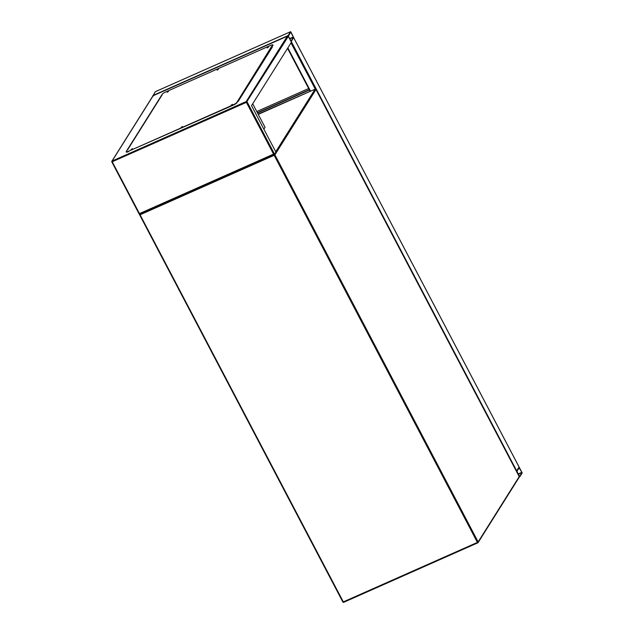 <?xml version="1.0" encoding="UTF-8"?>
<svg xmlns="http://www.w3.org/2000/svg" width="634" height="634" viewBox="0 0 634 634"><rect width="100%" height="100%" fill="white"/><g stroke="black" fill="none" stroke-linecap="round" stroke-linejoin="round"><path stroke-width="0.95" d="M252.697 103.778L265.036 127.283L263.863 129.146L265.036 127.283L252.697 103.778M522.186 472.964L519.135 467.052L516.702 470.904L516.876 471.704L519.753 476.816L522.186 472.964M519.46 467.591L516.892 471.268L519.587 476.427L521.996 472.599L519.103 467.749M291.061 41.59L293.637 37.588L290.982 32.104L290.538 31.732L288.137 35.552L288.312 36.352L291.188 41.464L293.629 37.612L519.103 467.084L516.385 471.157M152.881 95.98L155.338 91.692M293.431 37.248L290.744 32.088L288.399 36.217L291.022 41.075L293.431 37.248L289.786 38.864M258.133 114.128L310.042 91.399M257.396 112.717L309.281 89.711M257.547 113.018L309.432 90.004M256.77 111.544L308.663 88.53M152.984 95.821L111.838 161.258A0.682 0.682 0 0 0 111.814 161.939L246.38 102.359L246.206 101.559A0.682 0.626 32.2 0 1 247.102 101.884L274.593 154.244L273.563 154.133L139.456 213.603L112.273 161.836L112.099 161.036L246.206 101.559L287.281 36.233L288.312 36.352L291.402 42.232L251.524 105.648L275.925 152.128L274.546 154.284L139.29 214.268L111.822 161.884A0.682 0.626 32.2 0 1 112.099 161.036L153.174 95.71L287.44 36.146L153.087 95.734M272.319 46.544L237.639 101.686M126.594 150.932L161.543 95.671M161.369 96.106L127.394 150.06M139.456 213.603L139.314 214.244L139.456 213.603L139.314 214.244L274.459 154.308M153.032 96.344L153.174 95.71L153.032 96.344M131.119 149.553L132.11 149.03M131.341 149.465L132.435 148.673L131.341 149.465M181.11 127.379L182.109 126.855M181.332 127.291L182.433 126.499L181.332 127.291M231.109 105.204L232.099 104.689M231.331 105.117L232.424 104.325L231.331 105.117M267.12 47.938L268.111 47.423M267.334 47.851L268.436 47.059L267.334 47.851M217.121 70.112L218.112 69.589M217.343 70.025L218.445 69.233L217.343 70.025M167.13 92.287L168.121 91.764M167.344 92.199L168.446 91.407L167.344 92.199M272.826 45.188L272.105 46.789A0.682 0.626 -147.8 0 0 271.439 46.718L236.823 102.454A3.392 0.666 152.3 0 1 233.217 104.816L128.52 151.249A3.392 0.666 152.3 0 1 126.182 151.764A3.392 0.666 152.3 0 1 126.245 151.494L162.249 94.228A3.392 0.666 152.3 0 1 165.862 91.859L270.552 45.434A3.392 0.666 152.3 0 1 272.889 44.919A3.392 0.666 152.3 0 1 272.826 45.188L271.439 46.718M233.217 104.816L233.367 105.109A3.392 0.666 -27.7 0 0 236.973 102.748L237.623 101.178M162.042 95.235A0.682 0.626 -147.8 0 0 161.773 95.465L127.466 150.036M233.367 105.109L128.52 151.249M126.182 151.764L126.34 152.057A3.392 0.666 -27.7 0 0 128.67 151.542M272.985 45.482A3.392 0.666 -27.7 0 0 273.04 45.212L272.889 44.919M275.735 151.756L315.082 89.18L258.26 114.382M477.782 542.831L343.723 602.3L343.311 601.888L477.418 542.419L274.181 155.306L140.074 214.783L343.311 601.888L342.843 601.991A0.682 0.682 0 0 0 343.723 602.3L477.862 542.791A0.682 0.626 32.2 0 0 478.123 542.569L519.198 477.244A0.682 0.682 0 0 0 519.222 476.562L519.175 476.546M315.93 89.434L315.986 89.457A0.682 0.682 0 0 0 315.114 89.148L315.082 89.18A0.682 0.626 32.2 0 1 315.978 89.513L519.214 476.617L315.978 89.513L274.902 154.839L478.139 541.943L519.214 476.617A0.682 0.626 32.2 0 1 519.198 477.244M139.781 214.046A0.682 0.626 32.2 0 0 139.623 214.831L342.843 601.991L139.662 214.902M477.418 542.419L477.822 542.823A0.682 0.682 0 0 0 478.123 542.569A0.682 0.626 32.2 0 0 478.139 541.943L477.418 542.419M343.66 602.3A0.682 0.626 32.2 0 1 342.907 602.015M139.718 214.078L139.638 214.213A0.682 0.682 0 0 0 139.607 214.886L140.074 214.783L139.892 213.999M273.991 154.53L274.181 155.306L274.902 154.839A0.682 0.626 32.2 0 0 274.134 154.466M258.26 114.366L315.169 89.148M521.933 472.298L518.208 473.947M521.996 472.599L518.35 474.216M287.582 48.303L310.177 91.344M287.844 47.891L310.565 91.169M291.006 42.858L315.28 89.101M291.228 41.432L516.702 470.904M155.259 91.724L290.538 31.732M152.857 95.544L288.137 35.552M289.643 38.595L293.368 36.946M288.312 36.352L246.38 102.359L273.563 154.133M111.861 161.955L139.29 214.197M272.335 47.051L238.115 101.48M293.645 37.572L519.111 467.028M287.559 48.343L310.145 91.351M155.29 91.692L290.57 31.7"/></g></svg>
